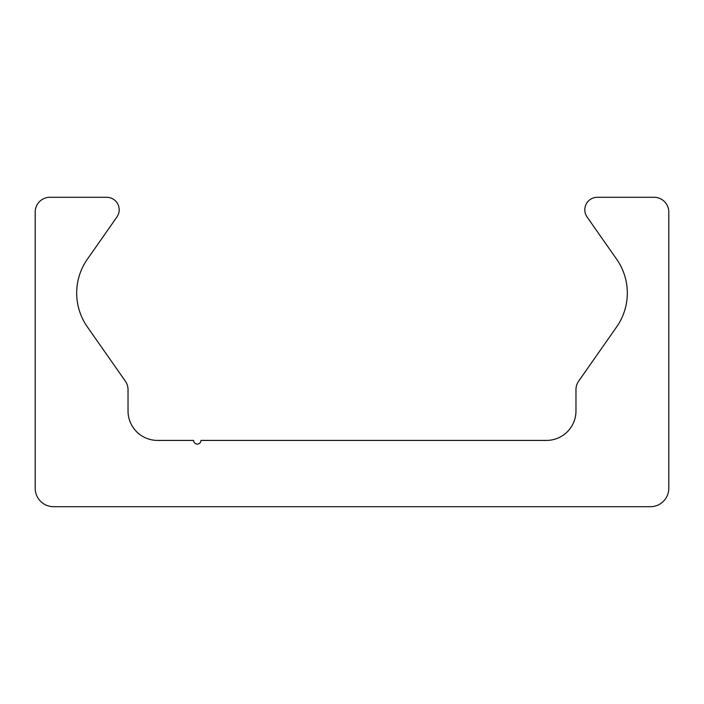 <?xml version="1.0" encoding="UTF-8"?>
<svg xmlns="http://www.w3.org/2000/svg" width="704" height="704" viewBox="0 0 704 704"><rect width="100%" height="100%" fill="white"/><g stroke="black" fill="none" stroke-linecap="round" stroke-linejoin="round"><path stroke-width="1.06" d="M53.618 506.713A18.418 18.418 0 0 1 35.2 488.294L35.2 212.018A14.731 14.731 0 0 1 49.931 197.287L106.665 197.287A12.522 12.522 0 0 1 116.926 216.99L87.331 259.257A58.942 58.942 0 0 0 87.331 326.867L125.365 381.181A14.731 14.731 0 0 1 128.031 389.638L128.031 410.942A29.471 29.471 0 0 0 157.502 440.414L193.6 440.414A3.687 3.687 0 0 0 197.287 444.092A3.687 3.687 0 0 0 200.966 440.414L546.498 440.414A29.471 29.471 0 0 0 575.969 410.942L575.969 389.638A14.731 14.731 0 0 1 578.635 381.181L616.669 326.867A58.942 58.942 0 0 0 616.669 259.257L587.074 216.99A12.522 12.522 0 0 1 597.335 197.287L654.069 197.287A14.731 14.731 0 0 1 668.8 212.018L668.8 488.294A18.418 18.418 0 0 1 650.382 506.713L53.618 506.713"/></g></svg>

